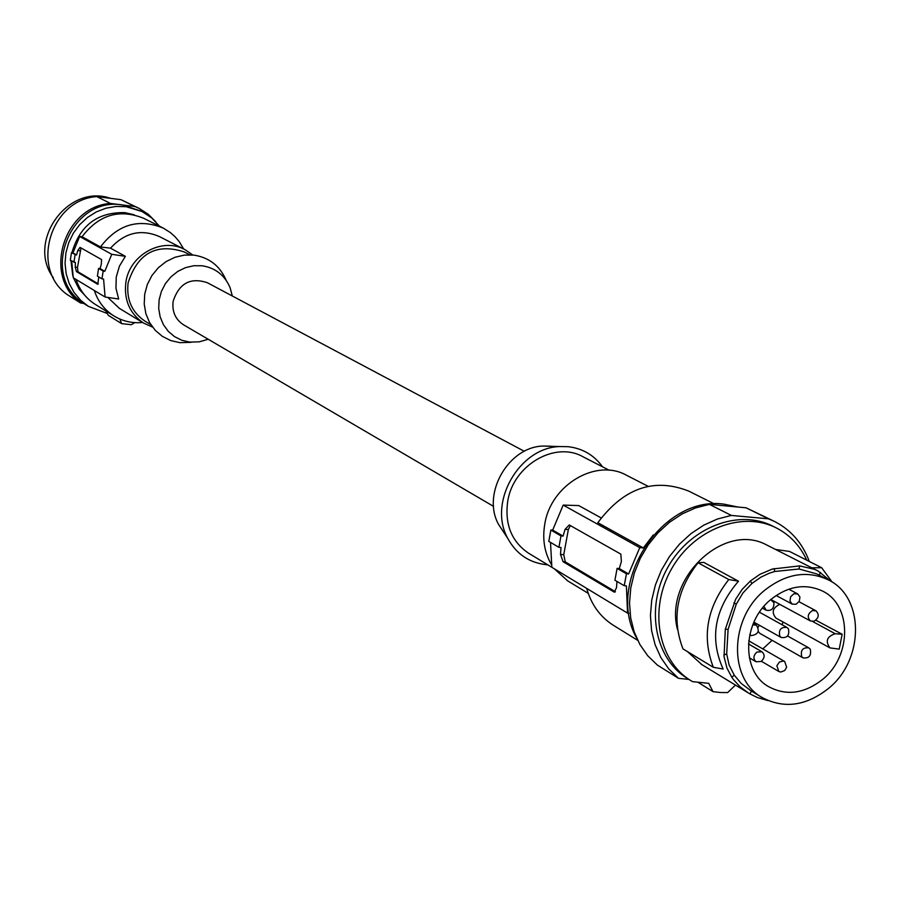 <?xml version="1.0" encoding="UTF-8"?>
<svg xmlns="http://www.w3.org/2000/svg" width="901" height="901" viewBox="0 0 901 901"><rect width="100%" height="100%" fill="white"/><g stroke="black" fill="none" stroke-linecap="round" stroke-linejoin="round"><path stroke-width="1.35" d="M134.226 214.787L124.901 212.636C97.578 212.005 79.907 225.374 71.877 252.764M105.744 310.879L108.323 315.35L121.635 323.639L119.822 319.022M76.101 279.479C79.626 290.111 85.955 298.377 95.101 304.29L95.72 304.673M71.72 261.065L73.274 277.767L105.09 297.015L103.581 279.073L101.959 278.826L103.164 271.055L104.798 271.302L111.758 254.307L79.648 236.467L72.936 252.888L71.472 252.719L70.312 260.231L75.391 262.529L75.222 267.124L76.45 271.606L97.725 284.299L98.828 276.99M192.769 254.994L185.122 249.712L159.454 236.603C141.119 228.708 124.811 232.559 110.519 248.169L100.45 246.953L82.047 236.749L79.648 236.467M82.047 236.749C98.919 214.663 119.506 208.525 143.822 218.357L162.777 227.84M134.745 322.626L131.355 324.709L121.635 323.639M94.346 290.516C97.905 301.351 104.347 309.764 113.639 315.767C122.468 321.218 132.132 323.459 142.606 322.49M110.519 248.169L125.363 256.334L119.45 266.099L116.24 277.024L115.97 288.275L118.662 299.008L105.09 297.015M107.805 297.42L119.428 308.401M185.122 249.712C162.248 236.726 129.293 254.825 125.836 282.554C123.865 300.112 129.767 313.616 143.529 323.054L152.528 327.086M72.936 252.888L76.562 254.994L77.779 250.523L80.054 247.403L101.576 259.578L101.34 264.004L100.09 268.588L98.592 268.408L97.387 276.145L101.959 278.826M81.022 247.921L77.486 267.383L77.982 271.787L98.344 283.916M98.592 268.408L103.164 271.055M100.09 268.588L104.798 271.302M125.363 256.334L111.758 254.307M100.45 246.953C117.648 224.417 138.608 218.132 163.34 228.122L170.447 232.627L175.166 236.839L179.265 241.671L183.646 248.958M71.472 252.719L76.562 254.994M75.087 254.814L73.927 262.36M145.354 321.364L144.87 321.071C131.828 312.163 126.241 299.414 128.111 282.824C137.616 253.26 156.278 242.943 184.097 251.875L189.863 254.837M190.922 342.357L179.873 342.662L170.717 340.555L162.349 336.355L155.186 330.273L149.6 322.592L145.883 313.717L144.216 304.065L144.712 294.154L147.325 284.479L151.931 275.526L158.306 267.755L166.122 261.572L174.963 257.281L184.39 255.096L193.918 255.118C209.19 257.517 219.934 265.885 226.14 280.234M208.176 339.249L199.346 341.828L189.717 342.098L181.743 340.263L174.456 336.591L168.228 331.286L163.374 324.597L160.141 316.848L158.7 308.446L159.128 299.808L161.414 291.372L165.435 283.567L170.987 276.798L177.79 271.404L185.493 267.653L193.704 265.739L202.004 265.75C215.316 267.822 224.676 275.109 230.082 287.622L232.312 296.001M493.579 506.396L183.477 324.777C175.413 319.416 171.956 311.622 173.116 301.407C179.006 283.319 190.415 277.091 207.331 282.711L524.359 451.311M550.218 446.186L543.033 446.063C508.232 446.862 481.461 494.086 498.591 524.438L503.941 532.57M602.521 466.797C594.018 455.084 582.564 448.383 568.159 446.693L559.769 446.558C519.1 447.482 487.7 502.848 507.736 538.325C516.284 554.059 529.27 562.866 546.693 564.736L547.752 564.803M609.279 470.277L583.071 456.807C555.072 440.679 513.052 465.288 507.714 501.384C504.616 524.236 511.531 541.49 528.448 553.124L529.078 553.518M551.254 564.251C544.429 552.369 542.267 539.023 544.767 524.213C550.68 484.884 596.316 457.933 626.634 475.334L648.067 486.281M567.709 580.886L554.295 568.79M601.125 517.895L578.724 505.574L563.193 505.089L552.685 530.081L563.091 536.095L565.085 529.315L569.263 524.968L620.834 554.126L621.375 561.514L619.28 568.565L617.106 568.385L614.91 580.233L624.224 585.706L626.409 585.887L627.535 613.108L628.898 613.209M653.293 534.957L643.337 547.932L639.755 547.628L563.193 505.089M624.224 585.706L626.443 573.791L628.628 573.971L639.755 547.628M613.818 625.553L612.939 625.012C599.976 616.611 591.225 604.402 586.686 588.387M627.535 613.108L551.862 567.315L550.511 542.402M616.96 581.438L616.532 587.565L614.324 592.148L563.046 561.683L565.242 561.864L563.756 554.678L568.34 529.597L570.344 525.486M563.091 536.095L560.985 535.915L558.902 547.324L561.008 547.504L560.501 554.408L563.046 561.683M626.443 573.791L617.106 568.385M628.628 573.971L619.28 568.565M615.394 591.72L565.242 561.864M558.902 547.324L548.799 541.388L550.849 530.058L552.685 530.081M560.985 535.915L550.849 530.058M714.302 503.896L688.848 491.146C654.137 477.417 623.807 487.937 597.836 522.704L643.337 547.932M636.602 637.976C605.01 582.846 662.336 495.088 723.852 504.132L738.178 507.06M735.475 685.109L727.614 692.587L720.248 692.497L713.006 691.63L708.715 683.341L692.509 681.629L690.222 680.232C657.696 659.96 648.743 608.603 671.527 568.914C693.894 528.966 742.503 510.405 776.527 528.031C790.008 535.025 800.077 545.736 806.733 560.152M809.301 561.458C802.577 543.348 791.101 530.07 774.871 521.634L768.474 518.83L731.375 515.428L717.365 519.032L703.782 525.148L691.022 533.595L679.489 544.136L669.511 556.458L661.413 570.175L655.421 584.895L651.727 600.156L650.432 615.518L651.569 630.497L655.095 644.665L660.883 657.606L668.767 668.925L678.487 678.318L688.938 679.433M775.66 527.603L772.833 526.195C738.865 508.603 690.346 527.119 668.035 566.966C645.296 606.564 654.261 657.809 686.72 678.048L687.711 678.667M677.462 629.405C664.161 579.76 721.791 523.413 764.408 543.81L817.421 570.66M701.902 664.645L687.463 651.603M750.893 690.718L741.208 683.431L734.247 675.187L729.1 665.006L726.69 653.957L728.098 629.394L736.263 604.188L742.976 592.914L751.941 583.454L750.33 581.044L759.858 574.354L772.337 569.038L799.671 565.896L814.369 569.286L818.052 570.975L830.857 581.291M768.102 700.606L757.527 697.599L749.891 693.871L701.136 664.183M734.247 675.187L731.781 677.214L733.639 679.816L740.25 686.922L748.269 692.903M731.781 677.214L726.983 668.137L724.044 656.66L725.316 629.213L735.644 599.244L742.131 589.423L750.33 581.044M728.098 629.394L725.316 629.213M799.671 565.896L799.007 568.993L774.714 571.493L769.42 573.171L761.03 577.068L751.941 583.454M827.614 579.501L816.633 573.881L799.007 568.993M764.645 590.301C729.664 618.289 728.312 678.577 761.705 697.284C783.802 709.143 806.147 706.136 828.751 688.24C864.453 659.386 864.532 596.98 828.289 579.85C807.161 570.085 785.942 573.577 764.645 590.301M770.738 599.593C742.514 622.219 741.163 670.806 767.967 686.292C785.976 696.236 804.266 693.883 822.85 679.23C852.109 655.624 851.895 604.47 822.084 590.853C804.965 583.195 787.846 586.112 770.738 599.593M839.214 649.114L842.165 634.248L835.204 633.73C826.893 636.489 825.136 641.219 829.956 647.909L839.214 649.114M815.844 620.215L842.165 634.248M762.798 648.889L772.123 640.318M782.045 624.731L783.149 622.062M779.849 604.368C772.596 607.792 771.29 612.365 775.93 618.075L829.956 647.909M803.095 657.899L801.699 656.559C800.403 650.195 802.78 647.301 808.816 647.875L810.247 649.227C811.519 655.613 809.132 658.496 803.095 657.899L759.903 633.392L758.225 631.533M758.135 627.152L759.273 625.181M761.176 661.435L756.063 661.762C752.977 658.755 753.247 655.523 756.863 652.087L761.953 651.761C765.062 654.757 764.803 657.989 761.176 661.435M790.639 596.732L793.849 593.782L797.712 593.917L799.942 597.036L799.266 601.316L796.045 604.278L792.159 604.12L789.963 600.99L790.639 596.732M752.785 624.787L756.344 625.148C759.971 630.982 758.304 634.473 751.344 635.599L749.756 634.664M788.409 628.83C789.704 635.239 787.316 638.145 781.235 637.536L779.804 636.185C778.487 629.788 780.874 626.882 786.956 627.456L788.409 628.83M786.663 667.236L784.681 670.535L780.716 672.056L778.824 671.482L776.876 665.76L779.444 661.987L783.465 661.03L784.681 661.503L786.663 667.236M812.488 610.563L816.002 610.822C819.505 614.606 818.829 618.075 813.997 621.24L810.45 620.969C806.969 617.185 807.656 613.716 812.488 610.563M770.704 599.627L773.959 602.78C774.015 608.693 771.425 611.182 766.199 610.236L763.913 606.396M811.778 567.788L821.656 567.72L789.513 551.435L775.952 549.52M821.656 567.72L832.197 582.125M728.785 579.534C706.857 607.623 701.71 636.872 713.31 667.281L682.992 648.889C671.504 619.01 676.516 590.313 698.038 562.798L703.771 562.382L738.493 581.213L728.785 579.534L698.038 562.798M713.31 667.281L723.131 669.038C709.369 638.449 714.493 609.166 738.493 581.213M773.959 521.183L746.084 507.792L768.474 518.83M731.375 515.428L709.391 504.38L746.084 507.792M709.391 504.38L695.549 507.916L682.113 513.93L669.522 522.253L658.124 532.637L648.281 544.767L640.296 558.293L634.405 572.811L630.779 587.869L629.517 603.017L630.666 617.816L634.169 631.804L639.924 644.575L647.74 655.77L657.37 665.062L678.487 678.318M713.006 691.63L697.836 682.192M70.954 260.614L72.778 275.706M73.454 277.88L79.13 289.176L87.6 298.332M141.491 211.251L122.694 204.989L134.913 206.532L139.216 208.446L148.192 214.213L155.76 221.747M80.538 302.961L83.782 303.434C38.822 276.213 70.548 195.596 122.694 204.989L110.429 203.435L96.812 196.598C50.298 199.639 29.778 268.667 67.406 294.706L80.538 302.961C42.46 276.596 63.307 206.566 110.429 203.435M83.737 303.434L85.313 304.448M134.913 206.532L120.993 199.673L138.596 208.142M120.993 199.673L96.812 196.598M53.339 277.767C26.219 241.367 68.082 183.308 110.474 198.333M159.477 226.185L151.627 217.839L142.088 211.555L126.117 206.689L116.004 206.442L105.935 208.21L96.283 211.926L87.42 217.479L79.682 224.642L73.364 233.156L68.713 242.696L65.908 252.888L65.041 263.351L66.156 273.69L69.197 283.5L74.04 292.431L80.504 300.134L88.343 306.34L107.23 313.458M77.486 267.383L75.222 267.124M80.054 250.793L77.779 250.523M77.982 271.787L76.45 271.606M565.085 529.315L568.34 529.597M560.501 554.408L563.756 554.678M613.806 591.946L615 592.036M819.032 575.108L820.586 572.428M751.502 691.09L749.891 693.871M726.69 653.957L723.863 654.971M736.263 604.188L733.887 602.78M774.714 571.493L774.207 568.508M835.204 633.73L812.612 621.487M95.101 304.29L113.639 315.767M150.872 324.698L144.87 321.071M528.448 553.124L551.851 567.292M637.705 640.352L612.939 625.012M686.72 678.048L690.222 680.232M750.071 690.222L761.705 697.284M756.063 661.762L749.35 657.82M797.712 593.917L788.769 589.175M750.522 635.239L749.722 634.777M781.235 637.536L753.9 622.163M778.824 671.482L761.39 661.289M816.002 610.822L799.018 601.744M771.853 600.055L810.45 620.969M808.816 647.875L787.575 635.993M766.199 610.236L762.437 608.164M761.953 651.761L748.461 643.945M786.956 627.456L759.453 612.207M588.229 593.354L567.022 580.469M792.159 604.12L776.144 595.493M784.681 661.503L748.731 640.791M756.344 625.148L753.337 623.447M118.921 308.086L143.529 323.054M498.591 524.438L507.736 538.325M543.033 446.063L559.769 446.558M84.626 304.02L88.343 306.34"/></g></svg>
